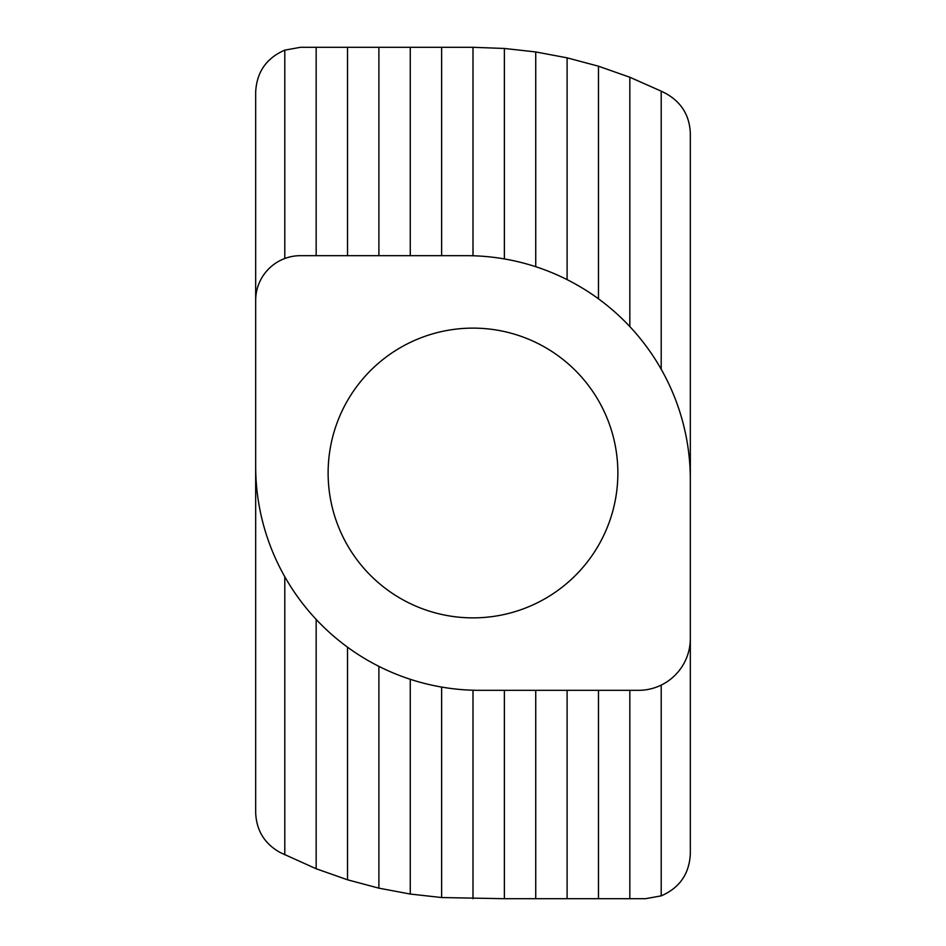 <?xml version="1.0" encoding="UTF-8"?>
<svg xmlns="http://www.w3.org/2000/svg" width="946" height="946" viewBox="0 0 946 946"><rect width="100%" height="100%" fill="white"/><g stroke="black" fill="none" stroke-linecap="round" stroke-linejoin="round"><path stroke-width="1.42" d="M255.668 300.485L255.668 466.283A224.048 224.048 0 0 0 479.717 690.332L638.503 690.332A51.829 51.829 0 0 0 690.332 638.503L690.332 479.717A224.048 224.048 0 0 0 466.283 255.668L300.485 255.668A44.805 44.805 0 0 0 255.668 300.485L255.668 92.105C256.697 72.097 266.405 58.108 284.793 50.138L300.485 47.3L473 47.3L504.372 48.459L504.372 258.932M504.372 690.332L504.372 898.7L441.628 897.541L410.268 894.053L378.897 888.164L347.525 879.792L316.165 868.759L280.182 852.523C264.549 843.785 256.378 830.47 255.668 812.579L255.668 466.283M378.897 666.362L378.897 888.164M347.525 879.792L347.525 647.182M410.268 894.053L410.268 679.299M441.628 897.541L441.628 687.068M629.835 690.332L629.835 898.7L598.475 898.7L598.475 690.332M661.207 685.093L661.207 895.862L645.515 898.7L629.835 898.7M567.103 690.332L567.103 898.7L535.732 898.7L535.732 690.332M598.475 898.7L567.103 898.7M535.732 898.7L504.372 898.7M473 898.7L473 690.225M690.332 638.503L690.332 853.895C689.303 873.903 679.595 887.892 661.207 895.862M347.525 255.668L347.525 47.3M316.165 47.3L316.165 255.668M378.897 47.3L378.897 255.668M410.268 255.668L410.268 47.3M441.628 47.3L441.628 255.668M473 255.775L473 47.3M535.732 266.701L535.732 51.947L567.103 57.836L567.103 279.638M504.372 48.459L535.732 51.947M598.475 298.818L598.475 66.208L629.835 77.241L629.835 326.595M567.103 57.836L598.475 66.208M629.835 77.241L661.207 91.159L661.207 369.247M284.793 258.506L284.793 50.138M661.207 91.159L665.818 93.477C681.451 102.215 689.622 115.53 690.332 133.421L690.332 479.717M284.793 854.841L284.793 576.753M316.165 619.405L316.165 868.759M617.868 473A144.868 144.868 0 0 1 400.56 598.463A144.868 144.868 0 0 1 400.56 347.537A144.868 144.868 0 0 1 617.868 473"/></g></svg>
